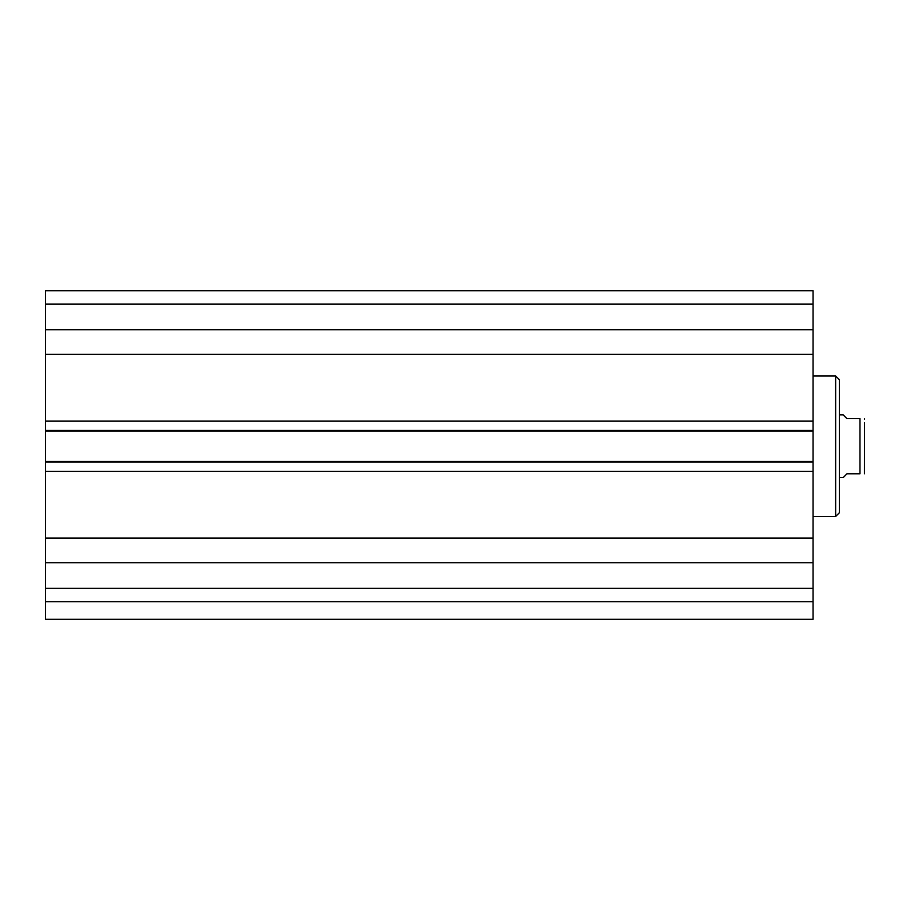 <?xml version="1.0" encoding="UTF-8"?>
<svg xmlns="http://www.w3.org/2000/svg" width="910" height="910" viewBox="0 0 910 910"><rect width="100%" height="100%" fill="white"/><g stroke="black" fill="none" stroke-linecap="round" stroke-linejoin="round"><path stroke-width="1.36" d="M45.5 601.737L45.5 619.301L813.074 619.301L813.074 562.721L45.5 562.721L45.5 601.737L813.074 601.737M45.5 562.721L45.5 329.716L813.074 329.716L813.074 290.7L45.5 290.7L45.5 329.716M813.074 329.716L813.074 562.721M813.074 430.987L45.5 430.987M813.074 421.137L45.5 421.137M813.074 354.377L45.5 354.377M813.074 538.072L45.5 538.072M813.074 471.3L45.5 471.3M813.074 461.461L45.5 461.461M45.5 588.383L813.074 588.383M45.5 304.054L813.074 304.054M45.5 290.7L813.074 290.7M864.5 431.033L864.5 461.404M864.432 473.814L864.5 422.604M839.418 477.579L843.183 477.579L846.937 473.814L859.984 473.814L859.984 418.623C866.673 418.623 866.673 418.623 859.984 418.623C866.673 418.623 866.673 418.623 859.984 418.623L846.937 418.623L843.183 414.869L839.418 414.869M859.984 473.814C866.673 473.814 866.673 473.814 859.984 473.814C866.673 473.814 866.673 473.814 859.984 473.814M813.074 375.989L835.653 375.989L835.653 516.459L813.074 516.459M835.653 375.989L839.418 379.743L839.418 512.694L835.653 516.459M813.074 430.475L45.5 430.475M813.074 461.962L45.5 461.962M864.432 418.623L864.5 419.385"/></g></svg>
